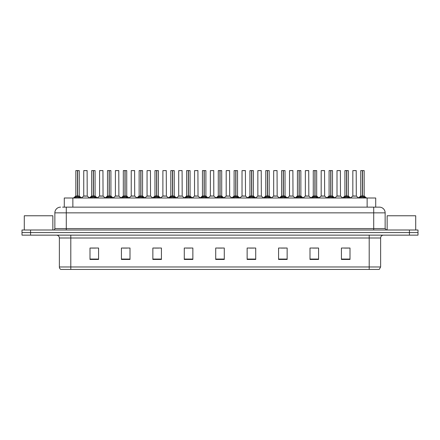 <?xml version="1.0" encoding="UTF-8"?>
<svg xmlns="http://www.w3.org/2000/svg" width="440" height="440" viewBox="0 0 440 440"><rect width="100%" height="100%" fill="white"/><g stroke="black" fill="none" stroke-linecap="round" stroke-linejoin="round"><path stroke-width="0.66" d="M64.29 207.141L64.29 198L375.711 198L375.711 207.141M380.627 266.97L379.231 269.429L369.199 269.429L369.199 266.97L380.627 266.97L380.627 238.002A2.855 2.855 0 0 1 383.488 235.142M369.199 269.429L60.77 269.429A2.855 2.855 0 0 1 59.373 266.97L59.373 238.002C59.202 236.264 58.251 235.312 56.513 235.142M418 235.142L418 232.573L22 232.573L22 235.142L30.569 235.142L30.569 232.573L22 232.573L22 229.999L30.569 229.999L30.569 232.573L418 232.573L418 235.142L30.569 235.142M349.998 259.457L349.998 248.028L341.429 248.028L341.429 259.457L349.998 259.457M318.571 259.457L318.571 248.028L310.002 248.028L310.002 259.457L318.571 259.457M287.144 259.457L287.144 248.028L278.57 248.028L278.57 259.457L287.144 259.457M255.717 259.457L255.717 248.028L247.143 248.028L247.143 259.457L255.717 259.457M98.571 259.457L98.571 248.028L90.002 248.028L90.002 259.457L98.571 259.457M129.998 259.457L129.998 248.028L121.429 248.028L121.429 259.457L129.998 259.457M161.43 259.457L161.43 248.028L152.856 248.028L152.856 259.457L161.43 259.457M192.858 259.457L192.858 248.028L184.283 248.028L184.283 259.457L192.858 259.457M224.285 259.457L224.285 248.028L215.716 248.028L215.716 259.457L224.285 259.457M281.171 248.089L285.456 248.089M312.829 248.089L317.114 248.089M344.487 248.089L348.772 248.089M186.203 248.089L190.487 248.089M154.545 248.089L158.829 248.089M122.887 248.089L127.171 248.089M91.229 248.089L95.513 248.089M249.513 248.089L253.798 248.089M217.855 248.089L222.145 248.089M62.706 207.141L379.429 207.141A5.715 5.715 0 0 1 385.143 212.856L385.143 228.569L386.573 229.999M62.574 207.141L66.286 207.141L66.286 212.856L54.857 212.856L54.857 228.569A1.43 1.43 0 0 1 53.427 229.999M60.572 207.141A5.715 5.715 0 0 0 54.857 212.856M418 229.999L418 232.573L418 229.999L30.569 229.999M385.143 212.856L373.714 212.856L373.714 207.141L379.429 207.141M74.558 198.066L75.597 196.972L77.468 196.026L77.468 197.021L77.545 195.712L80.531 198.066M75.829 170.627L77.473 170.572L75.829 170.627L75.829 195.998L77.468 196.026M79.255 170.627L77.616 170.627L77.616 196.004L79.255 195.998L79.255 170.627L75.884 170.572M77.616 170.627L79.2 170.572M77.468 170.627L77.468 196.004L75.829 195.998L73.447 198M77.616 170.572L77.616 196.026M77.809 196.114L79.31 196.114L77.468 195.998L77.517 170.572L76.972 170.572M79.492 196.972L79.492 198L77.616 197.021M77.468 197.021L75.597 198.006L75.597 196.972M85.888 195.998L83.694 196.114L87.225 196.114L87.114 170.572L83.743 170.627L83.743 195.998L85.531 195.998M84.887 170.572L83.798 170.572M85.382 195.998L85.025 195.998M90.387 198.066L91.427 196.972L93.297 196.026L93.297 197.021L93.374 195.712L96.36 198.066M91.658 170.627L93.297 170.572L91.658 170.627L91.658 195.998L93.297 196.026M95.084 170.627L93.445 170.627L93.445 196.004L95.084 195.998L95.084 170.627L91.713 170.572M93.445 170.627L95.029 170.572M93.297 170.627L93.297 196.004L91.658 195.998L89.276 198M93.445 170.572L93.445 196.026M93.632 196.114L95.139 196.114L93.297 195.998L93.346 170.572L92.802 170.572M95.321 196.972L95.321 198L93.445 197.021M93.297 197.021L91.427 198.006L91.427 196.972M106.216 198.066L107.255 196.972L109.126 196.026L109.126 197.021L109.203 195.712L112.189 198.066M107.487 170.627L109.126 170.572L107.487 170.627L107.487 195.998L109.126 196.026M110.913 170.627L109.274 170.627L109.274 196.004L110.913 195.998L110.913 170.627L107.542 170.572M109.274 170.627L110.858 170.572M109.126 170.627L109.126 196.004L107.487 195.998L105.105 198M109.274 170.572L109.274 196.026M109.461 196.114L110.968 196.114L109.126 195.998L109.175 170.572L108.63 170.572M111.15 196.972L111.15 198L109.274 197.021M109.126 197.021L107.255 198.006L107.255 196.972M122.04 198.066L123.079 196.972L124.955 196.026L124.955 197.021L125.026 195.712L128.013 198.066M123.316 170.627L124.955 170.572L123.316 170.627L123.316 195.998L124.955 196.026M126.742 170.627L125.103 170.627L125.103 196.004L126.742 195.998L126.742 170.627L123.371 170.572M125.103 170.627L126.687 170.572M124.955 170.627L124.955 196.004L123.316 195.998L120.934 198M125.103 170.572L125.103 196.026M125.29 196.114L126.797 196.114L124.955 195.998L125.004 170.572L124.46 170.572M126.979 196.972L126.979 198L125.103 197.021M124.955 197.021L123.079 198.006L123.079 196.972M137.869 198.066L138.908 196.972L140.784 196.026L140.784 197.021L140.855 195.712L143.841 198.066M139.145 170.627L140.784 170.572L139.145 170.627L139.145 195.998L140.784 196.026M142.571 170.627L140.932 170.627L140.932 196.004L142.571 195.998L142.571 170.627L139.2 170.572M140.932 170.627L142.516 170.572M140.784 170.627L140.784 196.004L139.145 195.998L136.763 198M140.932 170.572L140.932 196.026M141.119 196.114L142.626 196.114L140.784 195.998L140.833 170.572L140.283 170.572M142.802 196.972L142.802 198L140.932 197.021M140.784 197.021L138.908 198.006L138.908 196.972M101.717 195.998L99.517 196.114L103.054 196.114L102.944 170.572L99.572 170.627L99.572 195.998L101.359 195.998M100.716 170.572L99.627 170.572M101.211 195.998L100.854 195.998M117.546 195.998L115.346 196.114L118.883 196.114L118.773 170.572L115.401 170.627L115.401 195.998L117.189 195.998M116.545 170.572L115.456 170.572M117.04 195.998L116.683 195.998M133.375 195.998L131.175 196.114L134.712 196.114L134.602 170.572L131.23 170.627L131.23 195.998L133.018 195.998M132.869 195.998L132.512 195.998M52.855 229.999L52.855 215.771L24.288 215.771L24.288 229.999M415.712 229.999L415.712 215.771L387.145 215.771L387.145 229.999M153.698 198.066L154.737 196.972L156.613 196.026L156.613 197.021L156.684 195.712L159.671 198.066M154.974 170.627L156.613 170.572L154.974 170.627L154.974 195.998L156.613 196.026M158.4 170.627L156.761 170.627L156.761 196.004L158.4 195.998L158.4 170.627L155.029 170.572M156.761 170.627L158.345 170.572M156.613 170.627L156.613 196.004L154.974 195.998L152.587 198M156.756 170.572L156.761 196.026M156.948 196.114L158.45 196.114L156.613 195.998L156.662 170.572L156.112 170.572M158.631 196.972L158.631 198L156.761 197.021M156.613 197.021L154.737 198.006L154.737 196.972M169.527 198.066L170.566 196.972L172.441 196.026L172.441 197.021L172.513 195.712L175.5 198.066M170.803 170.627L172.441 170.572L170.803 170.627L170.803 195.998L172.441 196.026M174.229 170.627L172.59 170.627L172.59 196.004L174.229 195.998L174.229 170.627L170.857 170.572M172.59 170.627L174.174 170.572M172.441 170.627L172.441 196.004L170.803 195.998L168.416 198M172.585 170.572L172.59 196.026M172.777 196.114L174.279 196.114L172.441 195.998L172.491 170.572L171.941 170.572M174.46 196.972L174.46 198L172.59 197.021M172.441 197.021L170.566 198.006L170.566 196.972M185.356 198.066L186.395 196.972L188.271 196.026L188.271 197.021L188.342 195.712L191.329 198.066M186.626 170.627L188.271 170.572L186.626 170.627L186.626 195.998L188.271 196.026M190.058 170.627L188.419 170.627L188.419 196.004L190.058 195.998L190.058 170.627L186.687 170.572M188.419 170.627L189.998 170.572M188.271 170.627L188.271 196.004L186.632 195.998L184.245 198M188.413 170.572L188.419 196.026M188.606 196.114L190.108 196.114L188.271 195.998L188.32 170.572L187.77 170.572M190.289 196.972L190.289 198L188.419 197.021M188.271 197.021L186.395 198.006L186.395 196.972M149.204 195.998L147.004 196.114L150.541 196.114L150.43 170.572L147.059 170.627L147.059 195.998L148.847 195.998M148.698 195.998L148.34 195.998M165.033 195.998L162.833 196.114L166.364 196.114L166.26 170.572L162.888 170.627L162.888 195.998L164.676 195.998M164.527 195.998L164.17 195.998M180.862 195.998L178.662 196.114L182.193 196.114L182.083 170.572L178.717 170.627L178.717 195.998L180.505 195.998M180.356 195.998L179.999 195.998M201.185 198.066L202.224 196.972L204.094 196.026L204.094 197.021L204.171 195.712L207.157 198.066M202.455 170.627L204.1 170.572L202.455 170.627L202.455 195.998L204.094 196.026M205.887 170.627L204.248 170.627L204.248 196.004L205.887 195.998L205.887 170.627L202.516 170.572M204.248 170.627L205.827 170.572M204.094 170.627L204.094 196.004L202.461 195.998L200.073 198M204.243 170.572L204.248 196.026M204.435 196.114L205.937 196.114L204.094 195.998L204.149 170.572L203.599 170.572M206.118 196.972L206.118 198L204.248 197.021M204.094 197.021L202.224 198.006L202.224 196.972M217.014 198.066L218.053 196.972L219.923 196.026L219.923 197.021L220 195.712L222.987 198.066M218.284 170.627L219.929 170.572L218.284 170.627L218.284 195.998L219.923 196.026M221.716 170.627L220.077 170.627L220.077 196.004L221.716 195.998L221.716 170.627L218.345 170.572M220.077 170.627L221.656 170.572M219.923 170.627L219.923 196.004L218.284 195.998L215.903 198M220.072 170.572L220.077 196.026M220.264 196.114L221.766 196.114L219.923 195.998L219.973 170.572L219.428 170.572M221.947 196.972L221.947 198L220.077 197.021M219.923 197.021L218.053 198.006L218.053 196.972M232.843 198.066L233.882 196.972L235.752 196.026L235.752 197.021L235.829 195.712L238.816 198.066M234.113 170.627L235.757 170.572L234.113 170.627L234.113 195.998L235.752 196.026M237.545 170.627L235.906 170.627L235.906 196.004L237.545 195.998L237.545 170.627L234.174 170.572M235.906 170.627L237.485 170.572M235.752 170.627L235.752 196.004L234.113 195.998L231.732 198M235.901 170.572L235.851 195.998L235.802 170.572L235.257 170.572M235.906 196.026L235.906 197.021L235.802 195.998L237.595 196.114L236.093 196.114M237.776 196.972L237.776 198L235.906 197.021M235.752 197.021L233.882 198.006L233.882 196.972M248.672 198.066L249.711 196.972L251.581 196.026L251.581 197.021L251.658 195.712L254.645 198.066M249.942 170.627L251.587 170.572L249.942 170.627L249.942 195.998L251.581 196.026M253.374 170.627L251.73 170.627L251.73 196.004L253.374 195.998L253.374 170.627L250.003 170.572M251.73 170.627L253.314 170.572M251.581 170.627L251.581 196.004L249.942 195.998L247.561 198M251.73 170.572L251.73 196.026M251.922 196.114L253.424 196.114L251.581 195.998L251.631 170.572L251.086 170.572M253.605 196.972L253.605 198L251.73 197.021M251.581 197.021L249.711 198.006L249.711 196.972M264.501 198.066L265.54 196.972L267.41 196.026L267.41 197.021L267.487 195.712L270.474 198.066M265.771 170.627L267.416 170.572L265.771 170.627L265.771 195.998L267.41 196.026M269.197 170.627L267.559 170.627L267.559 196.004L269.197 195.998L269.197 170.627L265.826 170.572M267.559 170.627L269.143 170.572M267.41 170.627L267.41 196.004L265.771 195.998L263.389 198M267.559 170.572L267.559 196.026M267.751 196.114L269.253 196.114L267.41 195.998L267.46 170.572L266.915 170.572M269.434 196.972L269.434 198L267.559 197.021M267.41 197.021L265.54 198.006L265.54 196.972M196.691 195.998L194.491 196.114L198.022 196.114L197.912 170.572L194.541 170.627L194.541 195.998L196.334 195.998M196.185 195.998L195.822 195.998M213.796 196.004L213.741 170.572L210.37 170.627L210.37 195.998L212.163 195.998M212.52 195.998L211.651 195.998M212.009 195.998L210.37 195.998L208.131 197.885M228.349 195.998L226.149 196.114L229.68 196.114L229.57 170.572L226.198 170.627L226.198 195.998L227.992 195.998M228.487 170.572L227.343 170.572M227.838 195.998L227.48 195.998M244.178 195.998L241.978 196.114L245.509 196.114L245.399 170.572L242.028 170.627L242.028 195.998L243.815 195.998M244.316 170.572L243.172 170.572M243.667 195.998L243.309 195.998M260.002 195.998L257.807 196.114L261.338 196.114L261.228 170.572L257.857 170.627L257.857 195.998L259.644 195.998M260.145 170.572L259.001 170.572M259.496 195.998L259.138 195.998M280.329 198.066L281.369 196.972L283.239 196.026L283.239 197.021L283.316 195.712L286.303 198.066M281.6 170.627L283.245 170.572L281.6 170.627L281.6 195.998L283.239 196.026M285.027 170.627L283.388 170.627L283.388 196.004L285.027 195.998L285.027 170.627L281.655 170.572M283.388 170.627L284.972 170.572M283.239 170.627L283.239 196.004L281.6 195.998L279.219 198M283.388 170.572L283.388 196.026M283.575 196.114L285.082 196.114L283.239 195.998L283.289 170.572L282.744 170.572M285.263 196.972L285.263 198L283.388 197.021M283.239 197.021L281.369 198.006L281.369 196.972M296.159 198.066L297.198 196.972L299.068 196.026L299.068 197.021L299.145 195.712L302.132 198.066M297.429 170.627L299.068 170.572L297.429 170.627L297.429 195.998L299.068 196.026M300.856 170.627L299.216 170.627L299.216 196.004L300.856 195.998L300.856 170.627L297.484 170.572M299.216 170.627L300.8 170.572M299.068 170.627L299.068 196.004L297.429 195.998L295.048 198M299.216 170.572L299.216 196.026M299.404 196.114L300.911 196.114L299.068 195.998L299.118 170.572L298.573 170.572M301.092 196.972L301.092 198L299.216 197.021M299.068 197.021L297.198 198.006L297.198 196.972M311.988 198.066L313.022 196.972L314.897 196.026L314.897 197.021L314.974 195.712L317.961 198.066M313.258 170.627L314.897 170.572L313.258 170.627L313.258 195.998L314.897 196.026M316.685 170.627L315.046 170.627L315.046 196.004L316.685 195.998L316.685 170.627L313.313 170.572M315.046 170.627L316.63 170.572M314.897 170.627L314.897 196.004L313.258 195.998L310.877 198M315.046 170.572L314.996 195.998L314.947 170.572L314.402 170.572M315.046 196.026L315.046 197.021L314.947 195.998L316.74 196.114L315.233 196.114M316.921 196.972L316.921 198L315.046 197.021M314.897 197.021L313.022 198.006L313.022 196.972M327.811 198.066L328.851 196.972L330.726 196.026L330.726 197.021L330.798 195.712L333.784 198.066M329.087 170.627L330.726 170.572L329.087 170.627L329.087 195.998L330.726 196.026M332.514 170.627L330.875 170.627L330.875 196.004L332.514 195.998L332.514 170.627L329.142 170.572M330.875 170.627L332.459 170.572M330.726 170.627L330.726 196.004L329.087 195.998L326.706 198M330.875 170.572L330.875 196.026M331.062 196.114L332.569 196.114L330.726 195.998L330.776 170.572L330.231 170.572M332.745 196.972L332.745 198L330.875 197.021M330.726 197.021L328.851 198.006L328.851 196.972M343.64 198.066L344.68 196.972L346.555 196.026L346.555 197.021L346.627 195.712L349.613 198.066M344.916 170.627L346.555 170.572L344.916 170.627L344.916 195.998L346.555 196.026M348.343 170.627L346.704 170.627L346.704 196.004L348.343 195.998L348.343 170.627L344.971 170.572M346.704 170.627L348.288 170.572M346.555 170.627L346.555 196.004L344.916 195.998L342.534 198M346.704 170.572L346.704 196.026M346.891 196.114L348.398 196.114L346.555 195.998L346.605 170.572L346.055 170.572M348.574 196.972L348.574 198L346.704 197.021M346.555 197.021L344.68 198.006L344.68 196.972M359.469 198.066L360.509 196.972L362.384 196.026L362.384 197.021L362.456 195.712L365.442 198.066M360.745 170.627L362.384 170.572L360.745 170.627L360.745 195.998L362.384 196.026M364.172 170.627L362.533 170.627L362.533 196.004L364.172 195.998L364.172 170.627L360.8 170.572M362.533 170.627L364.117 170.572M362.384 170.627L362.384 196.004L360.745 195.998L358.358 198M362.527 170.572L362.533 196.026M362.72 196.114L364.221 196.114L362.384 195.998L362.434 170.572L361.884 170.572M364.403 196.972L364.403 198L362.533 197.021M362.384 197.021L360.509 198.006L360.509 196.972M275.831 195.998L273.636 196.114L277.167 196.114L277.057 170.572L273.686 170.627L273.686 195.998L275.473 195.998M275.974 170.572L274.829 170.572M275.325 195.998L274.967 195.998M291.659 195.998L289.459 196.114L292.996 196.114L292.886 170.572L289.514 170.627L289.514 195.998L291.302 195.998M291.803 170.572L290.659 170.572M291.154 195.998L290.796 195.998M307.489 195.998L305.289 196.114L308.825 196.114L308.715 170.572L305.344 170.627L305.344 195.998L307.131 195.998M307.626 170.572L306.488 170.572M306.983 195.998L306.625 195.998M323.318 195.998L321.118 196.114L324.654 196.114L324.544 170.572L321.173 170.627L321.173 195.998L322.96 195.998M323.455 170.572L322.317 170.572M322.812 195.998L322.454 195.998M339.147 195.998L336.947 196.114L340.483 196.114L340.373 170.572L337.002 170.627L337.002 195.998L338.789 195.998M339.284 170.572L338.145 170.572M338.641 195.998L338.283 195.998M354.976 195.998L352.776 196.114L356.307 196.114L356.202 170.572L352.831 170.627L352.831 195.998L354.618 195.998M355.113 170.572L353.969 170.572M354.47 195.998L354.112 195.998M72.864 207.141L72.864 198M367.136 207.141L367.136 198M369.199 235.142L369.199 238.002L59.373 238.002M380.627 238.002L369.199 238.002L369.199 266.97L70.802 266.97L70.802 269.429M59.373 266.97L70.802 266.97L70.802 235.142M409.431 235.142L409.431 229.999M224.285 259.061L215.716 259.061M192.858 259.061L184.283 259.061M161.43 259.061L152.856 259.061M129.998 259.061L121.429 259.061M98.571 259.061L90.002 259.061M255.717 259.061L247.143 259.061M287.144 259.061L278.57 259.061M318.571 259.061L310.002 259.061M349.998 259.061L341.429 259.061M66.286 229.999L66.286 228.569L385.143 228.569M54.857 228.569L66.286 228.569L66.286 212.856L373.714 212.856L373.714 229.999M77.281 196.114L75.779 196.114M79.788 197.23L79.788 198M75.295 197.23L75.295 198M87.17 170.627L83.743 170.627M93.109 196.114L91.603 196.114M95.618 197.23L95.618 198M91.124 197.23L91.124 198M108.939 196.114L107.432 196.114M111.447 197.23L111.447 198M106.953 197.23L106.953 198M124.768 196.114L123.261 196.114M127.276 197.23L127.276 198M122.782 197.23L122.782 198M140.597 196.114L139.09 196.114M143.105 197.23L143.105 198M138.611 197.23L138.611 198M102.999 170.627L99.572 170.627M118.828 170.627L115.401 170.627M134.657 170.627L131.23 170.627M156.426 196.114L154.919 196.114M158.934 197.23L158.934 198M154.44 197.23L154.44 198M172.249 196.114L170.748 196.114M174.763 197.23L174.763 198M170.269 197.23L170.269 198M188.078 196.114L186.577 196.114M190.591 197.23L190.591 198M186.098 197.23L186.098 198M150.486 170.627L147.059 170.627M166.315 170.627L162.888 170.627M182.144 170.627L178.717 170.627M203.907 196.114L202.406 196.114M206.421 197.23L206.421 198M201.922 197.23L201.922 198M219.736 196.114L218.235 196.114M222.25 197.23L222.25 198M217.751 197.23L217.751 198M235.565 196.114L234.064 196.114M238.079 197.23L238.079 198M233.58 197.23L233.58 198M251.394 196.114L249.893 196.114M253.902 197.23L253.902 198M249.409 197.23L249.409 198M267.223 196.114L265.721 196.114M269.731 197.23L269.731 198M265.238 197.23L265.238 198M197.972 170.627L194.541 170.627M213.802 196.004L210.32 196.114M213.802 170.627L210.37 170.627M229.631 170.627L226.198 170.627M245.46 170.627L242.028 170.627M261.283 170.627L257.857 170.627M283.052 196.114L281.551 196.114M285.56 197.23L285.56 198M281.067 197.23L281.067 198M298.881 196.114L297.374 196.114M301.389 197.23L301.389 198M296.895 197.23L296.895 198M314.71 196.114L313.203 196.114M317.218 197.23L317.218 198M312.725 197.23L312.725 198M330.539 196.114L329.032 196.114M333.047 197.23L333.047 198M328.554 197.23L328.554 198M346.368 196.114L344.861 196.114M348.876 197.23L348.876 198M344.382 197.23L344.382 198M362.192 196.114L360.69 196.114M364.705 197.23L364.705 198M360.212 197.23L360.212 198M277.112 170.627L273.686 170.627M292.941 170.627L289.514 170.627M308.77 170.627L305.344 170.627M324.599 170.627L321.173 170.627M340.428 170.627L337.002 170.627M356.257 170.627L352.831 170.627M79.31 196.114L81.642 198M83.694 196.114L81.499 197.885M87.225 196.114L89.413 197.885M95.139 196.114L97.466 198M110.968 196.114L113.295 198M126.797 196.114L129.124 198M142.626 196.114L144.953 198M99.517 196.114L97.328 197.885M103.054 196.114L105.243 197.885M115.346 196.114L113.157 197.885M118.883 196.114L121.072 197.885M131.175 196.114L128.986 197.885M134.712 196.114L136.901 197.885M158.45 196.114L160.781 198M174.279 196.114L176.611 198M190.108 196.114L192.44 198M147.004 196.114L144.815 197.885M150.541 196.114L152.73 197.885M162.833 196.114L160.644 197.885M166.364 196.114L168.559 197.885M178.662 196.114L176.473 197.885M182.193 196.114L184.388 197.885M205.937 196.114L208.269 198M221.766 196.114L224.098 198M237.595 196.114L239.927 198M253.424 196.114L255.756 198M269.253 196.114L271.585 198M194.491 196.114L192.302 197.885M198.022 196.114L200.216 197.885M213.851 196.114L216.046 197.885M226.149 196.114L223.955 197.885M229.68 196.114L231.869 197.885M241.978 196.114L239.784 197.885M245.509 196.114L247.698 197.885M257.807 196.114L255.613 197.885M261.338 196.114L263.527 197.885M285.082 196.114L287.414 198M300.911 196.114L303.237 198M316.74 196.114L319.066 198M332.569 196.114L334.895 198M348.398 196.114L350.724 198M364.221 196.114L366.553 198M273.636 196.114L271.442 197.885M277.167 196.114L279.356 197.885M289.459 196.114L287.27 197.885M292.996 196.114L295.185 197.885M305.289 196.114L303.1 197.885M308.825 196.114L311.014 197.885M321.118 196.114L318.929 197.885M324.654 196.114L326.843 197.885M336.947 196.114L334.757 197.885M340.483 196.114L342.672 197.885M352.776 196.114L350.587 197.885M356.307 196.114L358.501 197.885"/></g></svg>
